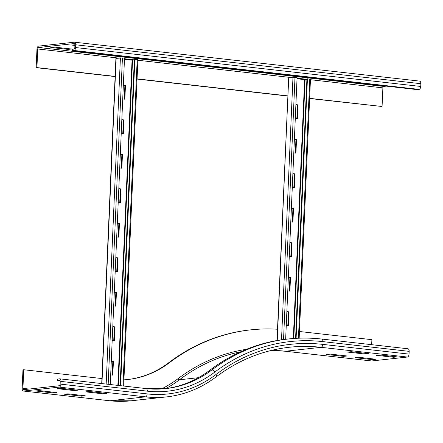 <?xml version="1.0" encoding="UTF-8"?>
<svg xmlns="http://www.w3.org/2000/svg" width="443" height="443" viewBox="0 0 443 443"><rect width="100%" height="100%" fill="white"/><g stroke="black" fill="none" stroke-linecap="round" stroke-linejoin="round"><path stroke-width="0.66" d="M103.053 393.827L85.792 391.878L89.281 391.496L106.536 393.439L103.053 393.827L103.086 393.052M74.291 390.582L57.031 388.638L60.519 388.251L77.774 390.2L74.291 390.582L74.324 389.807M351.149 351.698L368.404 353.641L364.916 354.029L347.661 352.08L351.149 351.698M364.949 353.254L364.916 354.029M379.911 354.943L397.166 356.886L393.677 357.268L376.423 355.325L379.911 354.943M393.711 356.499L393.677 357.268M81.745 396.169L64.484 394.226L67.973 393.844L85.228 395.787L81.745 396.169L81.778 395.4M52.983 392.93L35.722 390.986L39.211 390.599L56.466 392.548L52.983 392.93L53.016 392.155M23.64 389.657A1.39 0.764 96.4 0 1 23.545 389.657A1.39 0.764 96.4 0 1 22.925 388.367L23.739 369.739L22.964 369.827L22.15 388.45A2.774 1.534 -83.6 0 0 23.39 391.042A2.774 1.534 -83.6 0 0 23.579 391.042L59.224 387.116A2.774 1.534 -83.6 0 0 60.89 384.186L61.012 381.423A2.774 1.534 -83.6 0 0 59.777 378.837A2.774 1.534 -83.6 0 0 59.583 378.837L57.645 379.047L57.584 380.426L59.523 380.216A1.39 0.764 96.4 0 1 59.617 380.216A1.39 0.764 96.4 0 1 60.237 381.512L60.121 384.269A1.39 0.764 96.4 0 1 59.284 385.737L23.64 389.657M60.126 380.714L57.584 380.426M102.161 378.582L23.739 369.739M407.737 348.763A2.774 1.534 96.4 0 1 407.925 348.768L321.64 339.039C310.504 337.782 299.407 337.765 288.343 338.978A216.588 179.227 83.7 0 0 211.887 369.944A2.774 1.395 -127.1 0 1 214.722 372.137A213.808 176.929 83.7 0 1 322.881 341.625A2.774 1.534 -83.6 0 0 321.64 339.039A2.774 1.534 -83.6 0 0 321.452 339.039A216.588 179.227 83.7 0 0 288.343 338.978L286.411 339.194A216.588 179.227 83.7 0 0 209.949 370.154A130.508 107.992 -96.3 0 1 164.851 388.699M277.733 329.249A229.779 190.141 83.7 0 0 250.483 329.88A229.779 190.141 83.7 0 0 169.37 362.728A117.317 97.078 -96.3 0 1 127.955 379.501A117.317 97.078 -96.3 0 1 123.924 379.839M250.483 329.88L249.708 329.963A229.779 190.141 83.7 0 0 168.595 362.811A117.317 97.078 -96.3 0 1 127.567 379.54M329.836 354.046L347.096 355.989L343.607 356.371L326.353 354.428L329.836 354.046M343.641 355.602L343.607 356.371M358.597 357.285L375.858 359.234L372.369 359.616L355.114 357.673L358.597 357.285M372.402 358.841L372.369 359.616M407.925 348.768A2.774 1.534 96.4 0 1 409.166 351.354L409.044 354.112A2.774 1.534 96.4 0 1 407.372 357.041L371.727 360.967A2.774 1.534 96.4 0 1 371.539 360.967A2.774 1.534 96.4 0 1 371.356 360.929M299.451 331.502L371.887 339.67L371.671 344.676M74.911 45.424L72.032 45.097L74.939 44.776M67.978 49.389L50.723 47.445L54.212 47.063L71.467 49.007L67.978 49.389L68.012 48.619M115.119 76.406L36.93 67.591L37.744 48.968A1.39 0.764 96.4 0 1 38.58 47.501L74.225 43.575A1.39 0.764 96.4 0 1 74.319 43.575A1.39 0.764 96.4 0 1 74.939 44.87L74.817 47.628A1.39 0.764 96.4 0 1 73.981 49.095L72.043 49.306L71.982 50.685L417.123 89.602L419.061 89.386L73.92 50.474L71.982 50.685M419.421 81.108A2.774 1.534 96.4 0 1 419.61 81.108A2.774 1.534 96.4 0 1 420.85 83.699L420.728 86.457A2.774 1.534 96.4 0 1 419.061 89.386M36.93 67.591L36.154 67.679L36.968 49.051A2.774 1.534 96.4 0 1 38.641 46.122L74.28 42.196A2.774 1.534 96.4 0 1 74.474 42.196A2.774 1.534 96.4 0 1 75.714 44.787L75.592 47.545A2.774 1.534 96.4 0 1 73.92 50.474M386.318 86.13L383.716 86.413A1.39 0.764 -83.6 0 0 382.879 87.88L382.071 106.503L309.635 98.34M287.922 95.887L137.064 78.882M309.624 98.512L382.071 106.503M36.154 67.679L115.114 76.578M137.059 79.053L287.684 96.037M289.323 291.062L289.921 277.396L290.503 277.329L289.899 291.129L287.767 290.89M289.921 277.396L288.365 277.218M288.371 277.091L290.503 277.329M290.829 256.569L291.428 242.902L292.009 242.842L291.405 256.635L289.273 256.397M291.428 242.902L289.872 242.731M289.877 242.598L292.009 242.842M292.336 222.081L292.934 208.409L293.515 208.348L292.912 222.142L290.78 221.904M292.934 208.409L291.378 208.238M291.383 208.105L293.515 208.348M293.842 187.588L294.44 173.922L295.021 173.855L294.418 187.655L292.286 187.411M294.44 173.922L292.884 173.745M292.889 173.617L295.021 173.855M295.348 153.095L295.946 139.429L296.528 139.362L295.924 153.162L293.792 152.918M295.946 139.429L294.39 139.252M294.396 139.124L296.528 139.362M287.817 325.555L288.415 311.889L288.997 311.822L288.393 325.622L286.261 325.378M288.415 311.889L286.859 311.711M286.865 311.584L288.997 311.822M296.854 118.602L297.452 104.936L298.034 104.875L297.43 118.669L295.298 118.431M297.452 104.936L295.896 104.758M295.902 104.631L298.034 104.875M277.008 340.534L288.714 77.78L292.973 77.315L297.076 77.63L285.652 339.277M297.026 78.765L304.629 79.618L306.899 79.435M296.101 338.33L307.431 78.799L310.471 79.192L299.163 338.186M307.431 78.799L306.921 78.871L295.592 338.358M113.746 340.589L114.338 326.923L114.92 326.856L114.316 340.656L112.184 340.412M114.338 326.923L112.782 326.746M112.788 326.618L114.92 326.856M115.252 306.096L115.844 292.43L116.426 292.369L115.822 306.163L113.69 305.925M115.844 292.43L114.288 292.253M114.294 292.125L116.426 292.369M116.753 271.609L117.351 257.937L117.932 257.876L117.329 271.67L115.197 271.432M117.351 257.937L115.795 257.765M115.8 257.632L117.932 257.876M118.259 237.116L118.857 223.449L119.438 223.383L118.835 237.182L116.703 236.939M118.857 223.449L117.301 223.272M117.306 223.145L119.438 223.383M119.765 202.623L120.363 188.956L120.945 188.89L120.341 202.689L118.209 202.445M120.363 188.956L118.807 188.779M118.813 188.652L120.945 188.89M121.271 168.13L121.869 154.463L122.451 154.402L121.847 168.196L119.715 167.958M121.869 154.463L120.313 154.286M120.319 154.158L122.451 154.402M122.777 133.642L123.376 119.97L123.957 119.909L123.353 133.703L121.221 133.465M123.376 119.97L121.819 119.798M121.825 119.665L123.957 119.909M112.24 375.083L112.832 361.416L113.414 361.35L112.815 375.149L110.678 374.905M112.832 361.416L111.276 361.239M111.282 361.111L113.414 361.35M124.284 99.149L124.882 85.482L125.463 85.416L124.86 99.21L122.728 98.972M124.882 85.482L123.326 85.305M123.331 85.178L125.463 85.416M101.713 383.566L115.905 58.393L122.423 57.911L124.511 58.171L110.263 384.53M124.461 59.307L132.058 60.165L134.329 59.977M120.612 385.698L134.866 59.34L137.192 59.578L137.9 59.733L123.652 386.036M134.866 59.34L134.356 59.412L120.108 385.637M29.083 389.059L22.925 388.367M214.722 372.137A133.282 110.29 -96.3 0 1 147.297 391.152A2.774 1.534 -83.6 0 0 146.057 388.566A2.774 1.534 -83.6 0 0 145.869 388.566M147.297 391.152L61.012 381.423M109.487 400.727A2.774 1.534 -83.6 0 0 109.676 400.765A2.774 1.534 -83.6 0 0 109.864 400.765L145.509 396.845A2.774 1.534 -83.6 0 0 147.176 393.91L60.89 384.186M371.539 360.967L285.253 351.238A2.774 1.534 -83.6 0 0 285.447 351.238L321.086 347.318A2.774 1.534 -83.6 0 0 322.759 344.383A211.034 174.631 83.7 0 0 216.007 374.496A2.774 1.395 -127.1 0 1 216.134 376.882C201.122 388.168 184.653 394.835 166.729 396.878A138.836 114.887 -96.3 0 1 145.509 396.845L59.224 387.116M166.729 396.878L131.084 400.804A138.836 114.887 -96.3 0 1 109.864 400.765L23.579 391.042M198.431 377.685L179.454 379.773A137.452 113.74 -96.3 0 1 165.693 388.594M240.682 351.797A209.644 173.479 83.7 0 0 179.454 379.773A1.39 0.698 52.9 0 1 178.036 378.676A136.062 112.588 -96.3 0 1 161.346 388.976M209.949 370.154L211.887 369.944A130.508 107.992 -96.3 0 1 165.815 388.6A130.508 107.992 -96.3 0 1 146.24 388.605M216.007 374.496A136.062 112.588 -96.3 0 1 147.176 393.91M169.37 362.728L168.595 362.811M246.491 349.305A211.034 174.631 83.7 0 0 178.036 378.676M407.372 357.041L321.086 347.318A208.254 172.333 83.7 0 0 289.257 347.262C262.782 350.269 238.406 360.148 216.134 376.882M371.727 360.967L285.447 351.238A208.254 172.333 83.7 0 0 271.587 350.347M322.881 341.625L409.166 351.354M322.759 344.383L409.044 354.112M420.728 86.457L75.592 47.545M420.85 83.699L75.714 44.787M38.58 47.501L383.716 86.413M37.744 48.968L118.48 58.066M124.483 58.747L134.334 59.855M137.878 60.254L291.051 77.525M297.054 78.201L306.905 79.314M310.443 79.712L382.879 87.88M294.994 77.37L283.542 339.537M292.973 77.315L281.515 339.814M288.714 77.78L277.246 340.495M293.321 338.518L304.629 79.618M293.809 338.48L305.105 79.629M309.762 79.031L298.444 338.214M122.423 57.911L108.17 384.291M120.407 57.856L106.165 384.064M116.144 58.326L101.945 383.588M117.86 385.382L132.058 60.165M118.336 385.438L132.54 60.176M137.192 59.578L122.944 385.958M165.815 388.6L146.057 388.566L59.777 378.837M131.084 400.804L109.676 400.765L23.39 391.042M285.253 351.238L271.559 350.352M74.474 42.196L419.61 81.108"/></g></svg>
